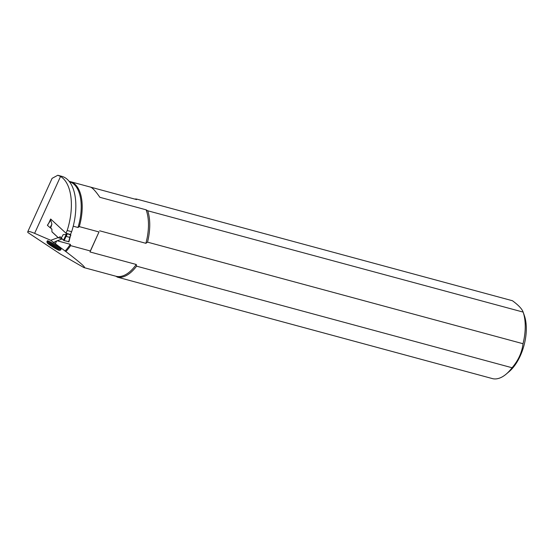 <?xml version="1.0" encoding="UTF-8"?>
<svg xmlns="http://www.w3.org/2000/svg" width="554" height="554" viewBox="0 0 554 554"><rect width="100%" height="100%" fill="white"/><g stroke="black" fill="none" stroke-linecap="round" stroke-linejoin="round"><path stroke-width="0.83" d="M34.618 233.366L50.746 240.298L65.857 251.578C80.6 262.825 86.611 268.15 83.876 267.568L60.123 253.891L27.825 232.493L27.742 231.787C28.143 231.053 30.435 231.579 34.618 233.366L60.545 176.47A46.661 23.96 105.1 0 1 67.186 230.492L71.653 231.704A46.661 23.96 105.1 0 0 61.903 176.366L57.81 175.258L60.545 176.47M60.594 250.076L61.079 249.307A8.054 0.727 -148.1 0 0 56.653 245.734A8.054 0.727 -148.1 0 0 48.849 241.205A8.054 0.727 -148.1 0 0 47.409 240.796L46.931 241.565A8.054 0.727 31.9 0 1 48.371 241.973A8.054 0.727 31.9 0 1 56.176 246.502A8.054 0.727 31.9 0 1 60.594 250.076A8.054 0.727 31.9 0 1 60.531 250.117L59.416 250.366A7.237 0.658 -148.1 0 0 55.76 247.299A7.237 0.658 -148.1 0 0 48.489 243.054A7.237 0.658 -148.1 0 0 47.187 242.756A7.237 0.658 -148.1 0 0 51.432 246.073A7.237 0.658 -148.1 0 0 58.177 249.965A7.237 0.658 -148.1 0 0 59.416 250.366M27.742 231.787L52.09 178.353L57.81 175.258M57.214 240.775L70.316 244.321L70.614 245.63L90.33 250.962L99 231.946L79.284 226.614L77.982 227.486L73.225 226.205M56.861 240.9A39.376 20.221 105.1 0 1 55.926 242.292L55.649 241.766L56.176 241.156L62.193 238.961M55.926 242.292L55.532 243.905M50.746 240.298L58.135 237.604L51.938 231.849L51.875 229.183L50.497 227.902M48.89 222.847L50.656 219.003L66.016 233.255L67.186 230.492M51.875 229.183L51.938 231.849M66.016 233.255L70.476 234.46L71.653 231.704M134.664 199.052L135.557 198.983A40.22 20.657 -74.9 0 1 136.97 199.163L512.457 300.739C518.689 305.33 522.277 309.201 523.218 312.345A40.22 20.657 105.1 0 1 523.018 343.722C521.972 352.462 518.329 360.467 512.069 367.745A40.22 20.657 105.1 0 1 506.224 374.075A40.22 20.657 105.1 0 1 492.963 378.742L117.469 277.166L115.855 276.217L83.883 267.568M99 231.946L90.004 251.966L136.249 264.473L136.582 266.162A40.22 20.657 -74.9 0 1 117.469 277.166M90.004 251.966L90.33 250.962M70.614 245.63A39.701 20.387 105.1 0 1 65.857 251.578M506.224 374.075L509.209 371.547A36.204 18.594 105.1 0 0 514.465 365.841A36.204 18.594 105.1 0 0 524.354 315.551L523.135 312.089L147.731 210.769A40.22 20.657 -74.9 0 1 147.523 242.146L145.889 243.31L99.651 230.796M136.97 199.163L136.616 199.578L90.378 187.072C92.47 187.723 95.634 191.13 99.872 197.307L146.111 209.814L147.731 210.769M69.236 181.414A39.701 20.387 105.1 0 1 70.337 181.65A39.701 20.387 105.1 0 1 79.284 226.614M135.204 199.198L135.557 198.983M147.523 242.146L523.018 343.722M512.069 367.745L136.582 266.162M56.176 241.156L53.295 242.624M49.354 243.912A4.882 0.443 -148.1 0 0 53.205 246.717A4.882 0.443 -148.1 0 0 57.415 248.933M56.958 248.49L55.899 247.686M57.228 248.732L56.626 248.261M49.721 244.03L56.543 248.393M51.266 244.792L50.573 244.425M50.061 244.182A4.882 0.443 31.9 0 1 54.798 246.925A4.882 0.443 31.9 0 1 57.477 249.092A4.882 0.443 31.9 0 1 53.101 246.89A4.882 0.443 31.9 0 1 49.188 243.933A4.882 0.443 31.9 0 1 50.061 244.182M47.187 242.756L46.924 241.641A8.054 0.727 31.9 0 1 46.931 241.565M55.296 247.783L55.525 247.416M54.015 247.105L54.32 246.613M51.979 245.81L52.27 245.353M70.379 234.432L70.67 234.972L66.113 233.282M47.505 225.243L50.698 220.125L51.903 224.093L50.089 227.673L50.684 228.013L51.903 224.093M51.972 229.211L50.684 228.013M52.034 231.87L58.419 237.798L60.074 236.724L61.362 237.922L63.225 234.598L66.168 234.467L66.196 236.406L69.665 237.347L70.919 234.972M68.869 241.731L64.146 240.588L66.141 236.177M64.146 240.588L63.544 240.291L66.168 234.467M63.225 234.598L61.362 237.922M63.544 240.291L61.321 238.088L64.146 240.588L68.731 241.613M47.388 225.263L50.698 220.125M47.443 225.353L50.089 227.673M68.675 241.814L69.859 237.181M62.006 238.767L58.419 237.798M115.855 276.217A39.701 20.387 -74.9 0 0 115.869 276.224A39.701 20.387 -74.9 0 0 136.249 264.473M145.889 243.31A39.701 20.387 -74.9 0 0 146.111 209.814M136.616 199.578A39.701 20.387 -74.9 0 0 136.603 199.578A39.701 20.387 -74.9 0 0 136.589 199.572L70.337 181.65M65.067 251.052A39.376 20.221 -74.9 0 0 70.316 244.321M77.982 227.486A39.376 20.221 -74.9 0 0 69.506 181.76M66.612 233.74L66.141 234.841M50.933 219.259L50.483 220.319M67.207 234.03L66.196 236.406M70.67 234.972L69.665 237.347M115.869 276.224L83.876 267.568M55.275 247.79L55.511 247.416M50.878 219.211L50.269 220.644M68.925 241.821L70.351 236.226"/></g></svg>
